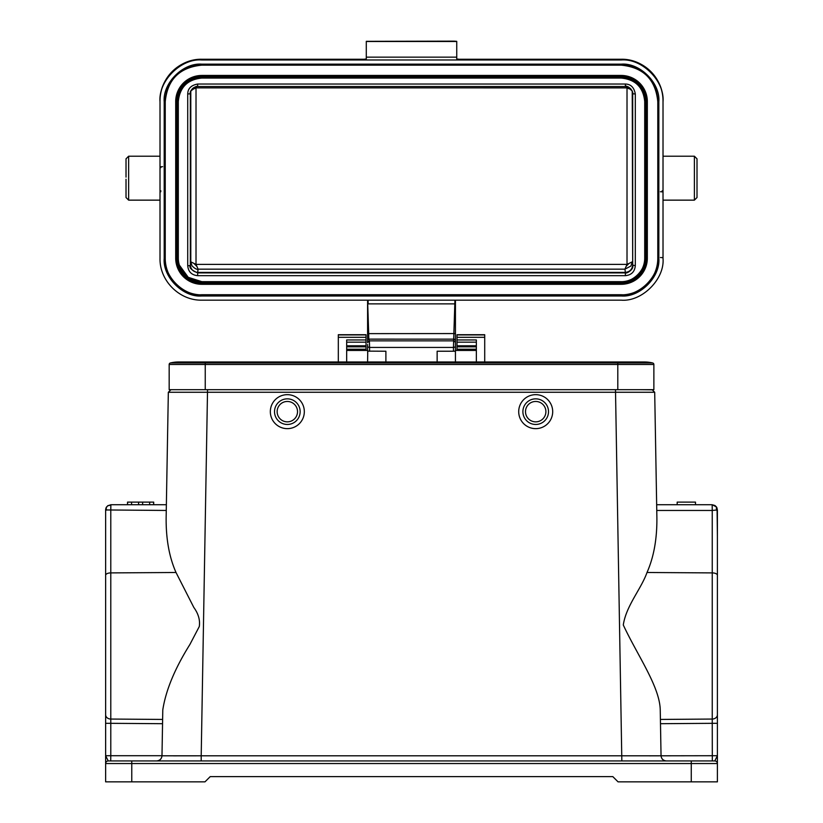 <?xml version="1.0" encoding="UTF-8"?>
<svg xmlns="http://www.w3.org/2000/svg" width="823" height="823" viewBox="0 0 823 823"><rect width="100%" height="100%" fill="white"/><g stroke="black" fill="none" stroke-linecap="round" stroke-linejoin="round"><path stroke-width="1.23" d="M304.325 411.654A16.995 16.995 0 0 1 287.33 428.649A16.995 16.995 0 0 1 270.335 411.654A16.995 16.995 0 0 1 287.33 394.659A16.995 16.995 0 0 1 304.325 411.654M207.54 389.691L201.203 755.802L661.044 755.802L660.241 709.889C659.717 686.547 637.486 655.478 623.289 624.986C626.138 605.779 641.117 589.093 647.012 572.489C653.812 557.13 657.104 538.818 656.888 517.574L654.697 392.262L168.334 392.262L166.143 517.574C165.927 538.818 169.219 557.13 176.019 572.489L193.817 607.436C198.415 613.793 200.236 620.161 199.279 626.55L189.876 644.512C174.826 668.574 165.793 690.363 162.789 709.889L161.987 755.802L201.203 755.802L173.468 755.833M552.696 411.654A16.995 16.995 0 0 1 535.701 428.649A16.995 16.995 0 0 1 518.706 411.654A16.995 16.995 0 0 1 535.701 394.659A16.995 16.995 0 0 1 552.696 411.654M108.245 760.936L105.632 755.709L105.632 763.549L131.773 763.549L131.773 760.936L108.245 760.936A2.613 2.613 0 0 0 105.632 763.549L105.632 723.324L105.632 755.709L110.786 755.709L110.714 760.936L108.245 760.936L714.786 760.936L712.317 760.936L712.245 723.324L660.488 723.695L660.406 719.436L712.245 719.055L712.245 723.324L717.399 723.324L717.399 755.709L717.399 509.951L712.245 510.455L712.173 504.736L714.909 505.497M156.761 760.936C159.837 760.575 161.575 758.868 161.987 755.802C161.617 758.899 159.868 760.617 156.761 760.936M162.789 709.889L161.987 755.802M166.369 504.725L110.858 504.725L166.369 504.725L166.143 517.574M652.68 362.974A34.515 34.515 0 0 0 644.46 361.976A34.515 34.515 0 0 1 652.68 362.974A1.564 1.564 0 0 1 653.874 364.496L205.246 364.496L205.246 389.691L653.874 389.691L653.874 364.496A1.564 1.564 0 0 0 652.68 362.974L205.246 362.974L205.246 361.976L178.57 361.976A34.515 34.515 0 0 0 170.361 362.974A1.564 1.564 0 0 0 169.168 364.496L169.168 389.691L205.246 389.691L170.947 389.691L168.334 392.262L166.267 510.455L105.632 509.951L105.632 714.775L105.632 540.063M640.952 389.691L652.876 389.824M647.012 572.489L712.245 572.901L712.245 510.455L656.764 510.455L656.888 517.574M660.241 709.889L660.406 719.436M700.404 760.936L714.786 760.936L717.399 755.709L714.786 760.936A2.613 2.613 0 0 1 717.399 763.549L717.399 755.709L661.044 755.802L660.488 723.695M661.044 755.802C661.455 758.868 663.204 760.575 666.27 760.936C663.163 760.617 661.414 758.899 661.044 755.802L649.563 755.833M712.245 508.82L712.173 504.725L656.661 504.725L656.764 510.455L654.697 392.262L652.083 389.691M300.148 411.654A12.808 12.808 0 0 1 287.33 424.462A12.808 12.808 0 0 1 274.522 411.654A12.808 12.808 0 0 1 287.33 398.846A12.808 12.808 0 0 1 300.148 411.654M110.838 505.065L107.638 505.836L110.858 504.725L110.786 510.455L110.807 507.071M161.987 755.709L110.786 755.709L110.786 723.324L162.553 723.695L162.656 717.646M548.509 411.654A12.808 12.808 0 0 1 535.701 424.462A12.808 12.808 0 0 1 522.893 411.654A12.808 12.808 0 0 1 535.701 398.846A12.808 12.808 0 0 1 548.509 411.654M297.525 411.654A10.195 10.195 0 0 1 287.33 421.849A10.195 10.195 0 0 1 277.135 411.654A10.195 10.195 0 0 1 287.33 401.459A10.195 10.195 0 0 1 297.525 411.654M105.632 763.549L105.632 781.85L204.978 781.85L210.204 776.624L612.826 776.624L618.052 781.85L717.399 781.85L717.399 755.709M110.786 720.578L110.786 723.324L105.632 723.324L105.632 714.775A5.226 4.269 180 0 0 110.786 719.055L162.625 719.436M717.399 540.022L717.399 624.986L717.399 540.022M717.059 508.089L717.399 536.082L717.399 509.951L716.442 506.927L714.94 505.517L712.183 504.9M107.638 505.836L106.095 507.853M106.249 507.493L106.239 510.198M106.218 507.482L105.601 509.951M108.091 505.517L106.63 506.886M106.527 507.03L106.116 507.74M106.013 507.997L105.653 509.488M656.661 504.725L712.173 504.725L716.452 506.947M545.896 411.654A10.195 10.195 0 0 1 535.701 421.849A10.195 10.195 0 0 1 525.506 411.654A10.195 10.195 0 0 1 535.701 401.459A10.195 10.195 0 0 1 545.896 411.654M714.786 760.936A2.613 2.613 180 0 1 717.399 763.549A2.613 2.613 0 0 0 714.786 760.936A2.613 2.613 180 0 1 717.399 763.549L691.258 763.549L691.258 760.936M170.361 362.974A34.515 34.515 0 0 1 178.57 361.976A34.515 34.515 0 0 0 170.361 362.974L205.246 362.974L205.246 364.496L169.168 364.496M636.241 362.974A34.515 34.515 0 0 1 644.46 361.976L617.795 361.976L617.795 389.691M484.716 334.714L457.012 334.714L484.716 334.714L484.716 361.976M338.315 334.714L366.029 334.714L338.315 334.714L338.315 361.976M366.029 334.714L366.029 350.433M476.352 345.783L457.012 345.783L457.012 350.433M457.012 345.783L457.012 342.173L476.352 342.173M457.012 334.714L457.012 342.173M346.678 361.976L346.678 339.961L366.029 339.961M457.012 339.961L476.352 339.961L476.352 361.976M455.438 361.976L455.438 351.966A5.226 5.154 0 0 0 455.376 351.154M455.438 300.426L455.438 349.014M455.428 340.331L455.438 300.158M454.944 300.158L453.627 340.845L455.438 342.265M455.438 342.615L455.438 338.706M455.438 340.928L455.438 340.372L455.438 340.928M455.438 351.123L455.438 346.915L453.473 347.419L453.473 351.236L455.438 351.123L455.458 342.646M367.614 340.372L368.838 339.148L369.404 340.845L367.593 342.646L367.593 333.572L368.694 333.634L367.593 300.374L367.593 342.203M367.593 361.976L367.758 350.67M385.894 351.226L385.894 361.976L385.894 351.226L367.593 351.123L367.593 347.573L367.593 350.063M367.593 340.897L367.593 340.372L367.593 340.897M367.593 333.572L367.593 300.158M455.17 351.184A5.226 5.154 0 0 1 455.438 352.82M437.136 351.226L437.136 361.976L437.136 351.226L453.473 351.226M368.087 300.158L368.169 303.872L454.862 303.872L455.428 303.841L455.438 300.416M455.428 340.372L454.193 339.148L368.838 339.127L368.694 333.634L455.438 333.572M369.568 351.236L369.568 347.429L453.473 347.429L453.627 340.845L369.404 340.845L369.568 347.429L367.614 346.915M367.593 352.82L367.953 350.958M621.19 59.256L459.357 59.256L621.19 59.256C643.545 58.68 663.595 78.699 663.019 101.023L663.019 101.754L663.019 101.023A41.829 41.767 180 0 0 621.19 59.256L621.19 59.986C641.961 58.166 664.809 81.014 663.019 101.754L663.019 258.391C664.84 279.131 641.961 301.948 621.19 300.158L201.841 300.158C179.486 300.683 159.497 280.725 160.012 258.391L160.012 101.754C158.191 81.014 181.07 58.196 201.841 59.986L201.841 59.256A41.829 41.767 180 0 0 160.012 101.023C159.436 78.699 179.486 58.68 201.841 59.256L363.673 59.256L201.841 59.256M621.19 64.163C639.893 62.548 660.457 83.072 658.842 101.754L658.842 258.391C660.457 277.073 639.903 297.607 621.19 295.982L201.841 295.982C183.138 297.607 162.573 277.073 164.199 258.391L164.199 101.754C162.573 83.082 183.128 62.548 201.841 64.163L621.19 64.163L621.19 65.151A36.603 36.551 -0 0 1 657.793 101.702L657.793 258.34A36.603 36.551 0 0 1 621.19 294.881L201.841 294.881A36.603 36.551 -0 0 1 165.238 258.34L165.238 101.702A36.603 36.551 -0 0 1 201.841 65.151L621.19 65.151C643.421 67.321 655.622 79.502 657.793 101.702L658.842 101.754M621.19 59.986L201.841 59.986M459.224 59.246A2.613 2.613 0 0 0 459.357 59.256L456.744 59.009L456.744 57.147L366.286 57.147L366.286 59.009L363.673 59.256A2.613 2.613 0 0 0 363.817 59.246M456.744 57.147L456.744 41.335L454.131 41.15L366.286 41.335L366.286 57.147M662.134 190.864L663.019 191.872L660.406 191.738M162.625 166.678L160.012 166.812L160.897 167.645M456.744 41.489L366.286 41.489M165.238 258.165C163.674 276.322 183.673 296.311 201.841 294.716L621.19 294.716C639.368 296.28 659.388 276.312 657.793 258.165M160.897 190.864L160.012 191.872L160.773 191.78M195.751 76.169L201.841 75.428L621.19 75.428L633.01 78.236L642.773 86.827M643.864 88.565L647.331 101.527L647.331 258.196A26.141 26.11 0 0 1 621.19 284.305L201.841 284.305A26.141 26.11 0 0 1 175.7 258.196L175.711 100.89M647.331 258.515L646.148 265.983M180.762 86.117L187.685 79.615M697.009 179.219L697.009 158.86L697.009 197.53L694.396 200.143L694.396 156.216L697.009 158.829M176.482 101.599L175.7 101.558A26.141 26.11 0 0 1 201.841 75.449L621.19 75.449A26.141 26.11 0 0 1 647.331 101.558L646.549 101.599L646.549 258.237C645.047 273.617 636.591 282.063 621.19 283.565L201.841 283.565C186.44 282.063 177.984 273.617 176.482 258.237L176.482 101.599C177.984 86.22 186.44 77.784 201.841 76.282L621.19 76.282C636.591 77.784 645.047 86.22 646.549 101.599M126.022 177.14L126.022 158.829L128.635 156.216L128.635 200.143L160.012 200.143M126.022 179.219L126.022 197.53L128.635 200.143M645.51 258.237C646.466 270.417 633.391 283.472 621.19 282.515L201.841 282.515C189.65 283.472 176.564 270.417 177.531 258.237L177.531 101.599C176.564 89.429 189.64 76.364 201.841 77.321L621.19 77.321C633.381 76.364 646.466 89.419 645.51 101.599L645.51 258.237L644.718 258.196A23.528 23.497 0 0 1 621.19 281.692C632.918 282.639 645.726 269.872 644.718 258.165M645.51 101.599L644.718 101.558L644.718 258.196M177.531 258.237L178.313 258.196L178.313 101.527A23.528 23.497 0 0 1 201.841 78.062L621.19 78.062A23.528 23.497 0 0 1 644.718 101.558C643.329 87.289 635.479 79.461 621.19 78.062L621.19 77.321M179.352 265.109L188.23 277.32L201.841 281.661A23.528 23.497 -0 0 1 178.313 258.196M621.19 282.474L621.19 281.661L201.841 281.661L201.841 282.474M625.377 84.039C630.799 84.131 634.111 87.444 635.305 93.956L635.305 265.736C634.718 271.765 631.416 275.067 625.377 275.664L197.664 275.664C191.625 275.077 188.313 271.765 187.726 265.736L187.726 93.956C187.819 88.534 191.131 85.232 197.664 84.039L625.377 84.039L625.377 86.508C628.865 85.201 633.751 92.248 632.692 93.822L632.692 265.603C634.111 269.131 626.745 273.864 625.377 272.907L197.664 272.907C191.409 270.109 188.971 267.67 190.339 265.603L190.339 93.822C189.033 90.335 196.09 85.458 197.664 86.508L625.377 86.508C629.821 86.95 632.259 89.388 632.692 93.822L632.239 90.952L627.064 86.713M632.65 92.577L632.548 91.939M195.267 86.919L193.436 89.049L196.018 87.876L196.018 264.389L190.792 261.837L190.339 265.088L190.339 93.822L187.726 93.956M190.339 265.088C190.864 269.44 193.302 271.878 197.664 272.403L197.664 275.664M625.377 275.664L625.377 272.403C629.729 271.878 632.167 269.44 632.692 265.088L635.305 265.736M635.305 93.956L632.692 93.822L632.692 265.088L632.239 90.952M193.436 89.049L190.792 90.952L190.792 261.837L191.975 265.819C194.804 268.586 196.851 269.707 198.106 269.162L197.664 272.403L625.377 272.403L624.935 269.162L630.922 266.024L632.239 261.837L627.013 264.399L624.924 269.162L198.106 269.162L196.018 264.389L627.013 264.399L627.013 87.886L629.019 88.771M626.21 86.004L627.013 87.886L196.028 87.876L196.543 86.6M194.012 263.535L196.82 266.343M626.293 266.138L628.803 263.638M677.185 504.725L695.486 504.725L695.486 502.112L677.185 502.112L677.185 504.725M153.685 504.725L153.685 502.112L153.685 504.725L149.652 504.725L149.652 502.112L127.534 502.112L127.534 504.725L127.616 502.112M149.652 504.725L127.616 504.725M153.603 504.725L153.603 502.112L149.652 502.112M131.567 504.725L131.567 502.112M138.583 504.725L138.583 502.112M142.636 504.725L142.636 502.112M621.838 760.936L615.491 389.691M201.203 755.802L201.203 760.936L201.203 755.802M176.019 572.489L110.786 572.901L110.786 723.324M105.632 575.267A5.226 2.366 180 0 1 110.786 572.901L110.786 510.455M717.399 624.986L717.399 714.775A5.226 4.269 180 0 1 712.245 719.055L712.245 572.901A5.226 2.366 0 0 1 717.399 575.267L717.399 509.951L717.399 575.267M131.773 781.85L131.773 763.549L691.258 763.549L691.258 781.85M716.442 510.239L716.401 506.886M366.029 337.307L338.315 337.307M484.716 337.307L457.012 337.307M457.012 334.93L484.716 334.93M338.315 334.93L366.029 334.93M346.678 349.209L366.029 349.209M366.029 346.843L346.678 346.843L366.029 346.833M457.012 349.209L476.352 349.209M457.012 346.843L476.352 346.843L457.012 346.833M346.678 342.173L366.029 342.173M346.678 345.783L366.029 345.783M663.019 257.661L660.406 257.527M201.841 64.163L201.841 65.151L621.19 65.151M164.199 101.754L165.238 101.702C167.408 79.502 179.609 67.321 201.841 65.151M164.199 258.391L165.238 258.34M201.841 295.982L201.841 294.716M621.19 295.982L621.19 294.716M658.842 258.391L657.793 258.34M621.19 75.428L621.19 76.282M201.841 75.428L201.841 76.282M201.841 283.565L201.841 284.305C185.967 282.752 177.243 274.049 175.7 258.196L176.482 258.237M201.841 284.305L621.19 284.305L621.19 283.565M621.19 284.305C637.074 282.752 645.788 274.049 647.331 258.196L646.549 258.237M201.841 77.321L201.841 78.062L621.19 78.062M177.531 101.599L178.313 101.558C179.702 87.289 187.551 79.461 201.841 78.062M621.19 281.692L201.841 281.692M197.664 84.039L197.664 86.508C193.21 86.95 190.771 89.388 190.339 93.822M187.726 265.736L190.339 265.603M190.792 90.952L190.339 93.318M106.064 507.842A10.483 10.483 0 0 0 105.838 508.583M717.09 508.192L716.442 506.937M205.246 361.976L617.795 361.976M455.438 303.841L455.438 314.026M455.428 346.936L455.438 344.498M367.593 303.841L367.593 305.251M367.593 316.186L367.593 330.095M367.593 344.508L367.614 346.925M694.396 200.143L663.019 200.143M625.377 86.518L197.664 86.518M128.635 156.216L160.012 156.216M694.396 156.216L663.019 156.216M346.678 350.433L367.593 350.433M455.438 350.433L476.352 350.433"/></g></svg>
